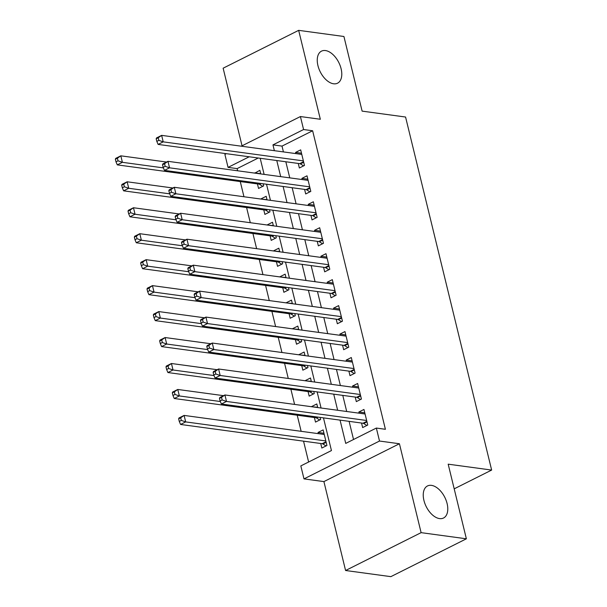 <?xml version="1.0" encoding="UTF-8"?>
<svg xmlns="http://www.w3.org/2000/svg" width="607" height="607" viewBox="0 0 607 607"><rect width="100%" height="100%" fill="white"/><g stroke="black" fill="none" stroke-linecap="round" stroke-linejoin="round"><path stroke-width="0.91" d="M333.569 83.781A17.929 10.387 -116.6 0 1 318.895 68.735A17.929 10.387 -116.6 0 1 321.482 51.147A17.929 10.387 -116.6 0 1 325.466 50.556A17.929 10.387 -116.6 0 1 340.14 65.602A17.929 10.387 -116.6 0 1 337.545 83.197A17.929 10.387 -116.6 0 1 333.569 83.781M439.559 518.598A17.929 10.387 -116.6 0 1 424.885 503.544A17.929 10.387 -116.6 0 1 427.48 485.957A17.929 10.387 -116.6 0 1 431.463 485.365A17.929 10.387 -116.6 0 1 446.137 500.411A17.929 10.387 -116.6 0 1 443.542 518.006A17.929 10.387 -116.6 0 1 439.559 518.598M258.248 158.017L237.109 168.609L228.05 167.38L224.886 154.406L226.328 153.677M454.195 488.84L491.64 470.068L405.575 117.03L362.121 111.127L343.926 36.496L298.659 30.35L223.133 68.196L242.049 145.801M491.64 470.068L448.178 464.173L466.373 538.804L390.847 576.65L345.58 570.504L421.106 532.65L399.429 443.747L379.512 441.039L303.993 478.885L300.829 465.91L331.445 450.561L323.47 417.866M399.429 443.747L323.91 481.594L345.58 570.504M323.91 481.594L303.993 478.885M237.109 168.609L237.641 170.787M240.266 181.576L243.968 196.751M246.594 207.533L250.296 222.708M252.922 233.498L256.624 248.665M259.25 259.455L262.952 274.63M265.578 285.411L269.28 300.586M271.906 311.368L275.608 326.543M278.234 337.333L281.936 352.5M284.562 363.29L288.264 378.465M290.89 389.246L294.592 404.421M297.218 415.203L301.148 431.311M303.546 441.168L308.629 462.003M466.373 538.804L421.106 532.65M298.265 163.45L299.372 167.995L304.479 165.438L300.677 149.861L295.579 152.418L295.867 153.601M304.593 189.407L305.7 193.952L310.807 191.395L307.005 175.818L301.907 178.375L302.195 179.558M310.921 215.371L312.028 219.909L317.135 217.352L313.333 201.782L308.235 204.339L308.523 205.515M317.249 241.328L318.356 245.873L323.463 243.316L319.661 227.739L314.563 230.296L314.851 231.472M323.577 267.285L324.684 271.83L329.791 269.273L325.989 253.696L320.891 256.253L321.179 257.436M329.905 293.242L331.012 297.787L336.119 295.23L332.317 279.652L327.219 282.209L327.507 283.393M336.232 319.206L337.34 323.743L342.447 321.186L338.645 305.617L333.547 308.174L333.835 309.35M342.56 345.163L343.668 349.708L348.775 347.151L344.973 331.574L339.874 334.131L340.163 335.314M348.888 371.12L349.996 375.665L355.103 373.108L351.301 357.531L346.202 360.088L346.491 361.271M355.216 397.077L356.324 401.622L361.431 399.065L357.629 383.487L352.53 386.044L352.819 387.228M323.956 433.269L318.03 432.465L318.318 433.648M320.724 443.497L321.831 448.042L326.93 445.485L323.136 429.908L318.03 432.465M317.628 407.312L311.763 406.751M314.396 417.54L315.503 422.085L320.602 419.52L320.086 417.411M311.3 381.355L305.435 380.794M308.068 391.583L309.175 396.121L314.274 393.564L313.758 391.447M304.972 355.391L299.107 354.837M301.74 365.619L302.847 370.164L307.946 367.607L307.43 365.49M298.644 329.434L292.779 328.873M295.412 339.662L296.52 344.207L301.618 341.65L301.102 339.533M292.316 303.477L286.451 302.916M289.084 313.705L290.192 318.243L295.29 315.686L294.774 313.576M285.988 277.513L280.123 276.959M282.756 287.741L283.864 292.286L288.962 289.729L288.446 287.612M279.66 251.556L273.795 251.002M276.428 261.784L277.536 266.329L282.634 263.772L282.118 261.655M273.332 225.599L267.467 225.038M270.1 235.827L271.208 240.372L276.306 237.815L275.79 235.698M267.004 199.642L261.139 199.081M263.772 209.87L264.88 214.408L269.978 211.851L269.462 209.741M317.689 407.555L316.808 403.951L311.702 406.508M311.361 381.598L310.481 377.986L305.374 380.551M305.033 355.641L304.153 352.03L299.046 354.587M298.705 329.677L297.825 326.073L292.718 328.63M292.377 303.72L291.497 300.116L286.39 302.673M286.049 277.763L285.169 274.152L280.062 276.709M279.721 251.806L278.841 248.195L273.734 250.752M273.393 225.842L272.513 222.238L267.406 224.795M267.065 199.885L266.185 196.281L261.078 198.838M257.444 183.906L258.552 188.451L263.65 185.894L263.135 183.777M260.737 173.928L259.857 170.317L254.811 173.124M340.057 420.12L345.732 443.406L376.348 428.056L385.399 429.293L312.628 130.763L282.012 146.105L283.423 151.909M285.829 161.758L289.759 177.866M292.157 187.722L296.087 203.831M298.485 213.679L302.415 229.787M304.813 239.636L308.743 255.744M311.141 265.6L315.071 281.701M317.469 291.557L321.399 307.666M323.797 317.514L327.727 333.622M330.125 343.471L334.055 359.579M336.453 369.435L340.383 385.536M342.78 395.392L346.711 411.5M349.108 421.349L353.532 439.498M361.544 423.041L362.652 427.578L367.759 425.021L363.957 409.452L358.858 412.009L359.147 413.185M241.282 146.188L300.412 116.552L320.329 119.26L298.659 30.35M300.412 116.552L303.576 129.534L272.96 144.876L274.372 150.68M312.628 130.763L303.576 129.534M376.348 428.056L379.512 441.039M249.196 156.788L228.05 167.38M321.073 408.018L317.142 391.91M314.745 382.061L310.814 365.953M308.417 356.097L304.486 339.988M302.089 330.14L298.158 314.031M295.761 304.183L291.83 288.075M289.433 278.226L285.502 262.118M283.105 252.262L279.174 236.153M276.777 226.305L272.847 210.197M270.449 200.348L266.519 184.24M264.121 174.384L260.191 158.283M276.777 160.529L280.7 176.637M283.105 186.493L287.028 202.601M289.433 212.45L293.356 228.558M295.761 238.407L299.683 254.515M302.089 264.364L306.011 280.472M308.417 290.328L312.339 306.436M314.745 316.285L318.667 332.393M321.073 342.242L324.995 358.35M327.401 368.206L331.323 384.307M333.729 394.163L337.651 410.271M282.012 146.105L272.96 144.876M364.777 412.813L358.858 412.009M260.676 173.678L254.75 172.874M358.449 386.849L352.53 386.044M352.121 360.892L346.202 360.088M345.793 334.935L339.874 334.131M339.465 308.978L333.547 308.174M333.137 283.014L327.219 282.209M326.809 257.057L320.891 256.253M320.481 231.1L314.563 230.296M314.153 205.143L308.235 204.339M307.825 179.179L301.907 178.375M301.497 153.222L295.579 152.418M219.468 398.374L220.098 400.969L222.139 399.945L221.509 397.35L219.468 398.374L219.817 397.517L224.916 394.96L365.065 413.989M221.509 397.35L224.916 394.96L226.502 401.447L221.396 404.004L362.994 423.238A2.8 1.624 63.4 0 1 363.714 423.511L366.856 425.477M366.651 420.484L226.502 401.447L222.139 399.945M220.098 400.969L221.396 404.004M324.244 434.453L184.096 415.416L185.681 421.903L180.575 424.46L322.173 443.694A2.8 1.624 -116.6 0 1 322.894 443.975L326.035 445.933M181.318 420.408L180.689 417.813L178.648 418.83L179.277 421.433L181.318 420.408L185.681 421.903L325.822 440.94M178.648 418.83L178.997 417.973L184.096 415.416L180.689 417.813M180.575 424.46L179.277 421.433M213.14 372.417L213.77 375.012L215.811 373.988L215.182 371.393L213.14 372.417L213.489 371.56L218.588 368.995L358.737 388.032M215.182 371.393L218.588 368.995L220.174 375.49L215.068 378.047L356.666 397.274A2.8 1.624 63.4 0 1 357.386 397.555L360.528 399.52M360.323 394.52L220.174 375.49L215.811 373.988M213.77 375.012L215.068 378.047M206.812 346.46L207.442 349.055L209.483 348.031L208.854 345.436L206.812 346.46L207.162 345.595L212.26 343.038L352.409 362.076M208.854 345.436L212.26 343.038L213.846 349.533L208.74 352.09L350.338 371.317A2.8 1.624 63.4 0 1 351.058 371.598L354.2 373.555M353.995 368.563L213.846 349.533L209.483 348.031M207.442 349.055L208.74 352.09M200.485 320.496L201.114 323.091L203.155 322.074L202.526 319.479L200.485 320.496L200.834 319.639L205.932 317.082L346.081 336.119M202.526 319.479L205.932 317.082L207.518 323.569L202.412 326.126L344.01 345.36A2.8 1.624 63.4 0 1 344.73 345.641L347.872 347.599M347.667 342.606L207.518 323.569L203.155 322.074M201.114 323.091L202.412 326.126M194.157 294.539L194.786 297.134L196.827 296.11L196.198 293.515L194.157 294.539L194.506 293.682L199.604 291.125L339.753 310.154M196.198 293.515L199.604 291.125L201.19 297.612L196.084 300.169L337.682 319.403A2.8 1.624 63.4 0 1 338.403 319.677L341.544 321.642M341.339 316.649L201.19 297.612L196.827 296.11M194.786 297.134L196.084 300.169M223.497 395.665L177.768 389.459L179.353 395.946L174.247 398.503L315.845 417.737A2.8 1.624 -116.6 0 1 316.566 418.018L319.707 419.976M174.991 394.451L174.361 391.849L172.32 392.873L172.949 395.468L174.991 394.451L179.353 395.946L220.333 401.515M172.32 392.873L172.669 392.016L177.768 389.459L174.361 391.849M174.247 398.503L172.949 395.468M217.169 369.709L171.44 363.502L173.025 369.989L167.919 372.546L309.517 391.773A2.8 1.624 -116.6 0 1 310.238 392.054L313.379 394.019M168.663 368.487L168.033 365.892L165.992 366.916L166.621 369.511L168.663 368.487L173.025 369.989L214.005 375.551M165.992 366.916L166.341 366.059L171.44 363.502L168.033 365.892M167.919 372.546L166.621 369.511M210.841 343.752L165.112 337.538L166.697 344.032L161.591 346.589L303.189 365.816A2.8 1.624 -116.6 0 1 303.91 366.097L307.051 368.062M162.335 342.53L161.705 339.935L159.664 340.959L160.294 343.554L162.335 342.53L166.697 344.032L207.677 349.594M159.664 340.959L160.005 340.095L165.112 337.538L161.705 339.935M161.591 346.589L160.294 343.554M204.513 317.795L158.784 311.581L160.369 318.068L155.263 320.625L296.861 339.859A2.8 1.624 -116.6 0 1 297.582 340.14L300.723 342.098M156.007 316.573L155.377 313.978L153.336 314.995L153.966 317.598L156.007 316.573L160.369 318.068L201.349 323.637M153.336 314.995L153.677 314.138L158.784 311.581L155.377 313.978M155.263 320.625L153.966 317.598M187.829 268.582L188.458 271.177L190.499 270.153L189.87 267.558L187.829 268.582L188.178 267.717L193.276 265.16L333.425 284.197M189.87 267.558L193.276 265.16L194.862 271.655L189.756 274.212L331.354 293.439A2.8 1.624 63.4 0 1 332.075 293.72L335.216 295.685M335.011 290.685L194.862 271.655L190.499 270.153M188.458 271.177L189.756 274.212M198.185 291.83L152.456 285.624L154.041 292.111L148.935 294.668L290.533 313.902A2.8 1.624 -116.6 0 1 291.254 314.183L294.395 316.141M149.679 290.609L149.049 288.014L147.008 289.038L147.638 291.633L149.679 290.609L154.041 292.111L195.022 297.68M147.008 289.038L147.349 288.181L152.456 285.624L149.049 288.014M148.935 294.668L147.638 291.633M181.501 242.625L182.13 245.22L184.171 244.196L183.542 241.601L181.501 242.625L181.85 241.761L186.948 239.204L327.097 258.241M183.542 241.601L186.948 239.204L188.534 245.691L183.428 248.255L325.026 267.482A2.8 1.624 63.4 0 1 325.747 267.763L328.888 269.72M328.683 264.728L188.534 245.691L184.171 244.196M182.13 245.22L183.428 248.255M191.858 265.874L146.128 259.667L147.713 266.154L142.607 268.711L284.205 287.938A2.8 1.624 -116.6 0 1 284.926 288.219L288.067 290.184M143.351 264.652L142.721 262.057L140.68 263.081L141.31 265.676L143.351 264.652L147.713 266.154L188.694 271.716M140.68 263.081L141.021 262.224L146.128 259.667L142.721 262.057M142.607 268.711L141.31 265.676M175.173 216.661L175.802 219.256L177.843 218.239L177.214 215.637L175.173 216.661L175.522 215.804L180.62 213.247L320.769 232.284M177.214 215.637L180.62 213.247L182.206 219.734L177.1 222.291L318.698 241.525A2.8 1.624 63.4 0 1 319.419 241.806L322.56 243.764M322.355 238.771L182.206 219.734L177.843 218.239M175.802 219.256L177.1 222.291M185.53 239.917L139.8 233.703L141.378 240.197L136.279 242.754L277.877 261.981A2.8 1.624 -116.6 0 1 278.598 262.262L281.739 264.22M137.023 238.695L136.393 236.1L134.352 237.125L134.982 239.719L137.023 238.695L141.378 240.197L182.366 245.759M134.352 237.125L134.693 236.26L139.8 233.703L136.393 236.1M136.279 242.754L134.982 239.719M168.845 190.704L169.474 193.299L171.515 192.275L170.886 189.68L168.845 190.704L169.194 189.847L174.292 187.29L314.441 206.319M170.886 189.68L174.292 187.29L175.878 193.777L170.772 196.334L312.37 215.568A2.8 1.624 63.4 0 1 313.091 215.842L316.232 217.807M316.027 212.814L175.878 193.777L171.515 192.275M169.474 193.299L170.772 196.334M179.202 213.96L133.472 207.746L135.05 214.233L129.951 216.79L271.549 236.024A2.8 1.624 -116.6 0 1 272.27 236.305L275.403 238.263M130.695 212.738L130.065 210.143L128.024 211.16L128.654 213.755L130.695 212.738L135.05 214.233L176.038 219.802M128.024 211.16L128.365 210.303L133.472 207.746L130.065 210.143M129.951 216.79L128.654 213.755M162.517 164.747L163.146 167.342L165.187 166.318L164.558 163.723L162.517 164.747L162.866 163.882L167.964 161.325L308.113 180.362M164.558 163.723L167.964 161.325L169.55 167.82L164.444 170.377L306.042 189.604A2.8 1.624 63.4 0 1 306.763 189.885L309.904 191.85M309.699 186.85L169.55 167.82L165.187 166.318M163.146 167.342L164.444 170.377M172.874 187.995L127.144 181.789L128.722 188.276L123.623 190.833L265.221 210.068A2.8 1.624 -116.6 0 1 265.942 210.341L269.076 212.306M124.367 186.774L123.737 184.179L121.688 185.203L122.326 187.798L124.367 186.774L128.722 188.276L169.71 193.845M121.688 185.203L122.037 184.346L127.144 181.789L123.737 184.179M123.623 190.833L122.326 187.798M156.189 138.783L156.818 141.385L158.859 140.361L158.23 137.766L156.189 138.783L156.538 137.926L161.637 135.369L301.785 154.406M158.23 137.766L161.637 135.369L163.222 141.856L158.116 144.413L299.714 163.647A2.8 1.624 63.4 0 1 300.435 163.928L303.576 165.886M303.371 160.893L163.222 141.856L158.859 140.361M156.818 141.385L158.116 144.413M166.546 162.039L120.816 155.824L122.394 162.319L117.295 164.876L258.893 184.103A2.8 1.624 -116.6 0 1 259.614 184.384L262.748 186.349M118.039 160.817L117.401 158.222L115.36 159.246L115.998 161.841L118.039 160.817L122.394 162.319L163.382 167.881M115.36 159.246L115.709 158.381L120.816 155.824L117.401 158.222M117.295 164.876L115.998 161.841M366.992 421.873L363.714 423.511M366.848 421.304L362.994 423.238M322.173 443.694L326.027 441.759M322.894 443.975L326.164 442.336M360.664 395.916L357.386 397.555M360.52 395.347L356.666 397.274M354.336 369.959L351.058 371.598M354.192 369.39L350.338 371.317M348.008 344.002L344.73 345.641M347.864 343.425L344.01 345.36M341.68 318.038L338.403 319.677M341.536 317.469L337.682 319.403M315.845 417.737L317.264 417.024M316.566 418.018L318.265 417.161M309.517 391.773L310.936 391.067M310.238 392.054L311.937 391.204M303.189 365.816L304.608 365.111M303.91 366.097L305.609 365.247M296.861 339.859L298.28 339.146M297.582 340.14L299.281 339.283M335.352 292.081L332.075 293.72M335.208 291.512L331.354 293.439M290.533 313.902L291.952 313.189M291.254 314.183L292.953 313.326M329.024 266.124L325.747 267.763M328.88 265.547L325.026 267.482M284.205 287.938L285.624 287.232M284.926 288.219L286.625 287.369M322.696 240.16L319.419 241.806M322.552 239.59L318.698 241.525M277.877 261.981L279.296 261.268M278.598 262.262L280.297 261.405M316.368 214.203L313.091 215.842M316.224 213.634L312.37 215.568M271.549 236.024L272.968 235.311M272.27 236.305L273.969 235.448M310.033 188.246L306.763 189.885M309.896 187.677L306.042 189.604M265.221 210.068L266.64 209.354M265.942 210.341L267.641 209.491M303.705 162.289L300.435 163.928M303.568 161.712L299.714 163.647M258.893 184.103L260.312 183.397M259.614 184.384L261.313 183.534"/></g></svg>
